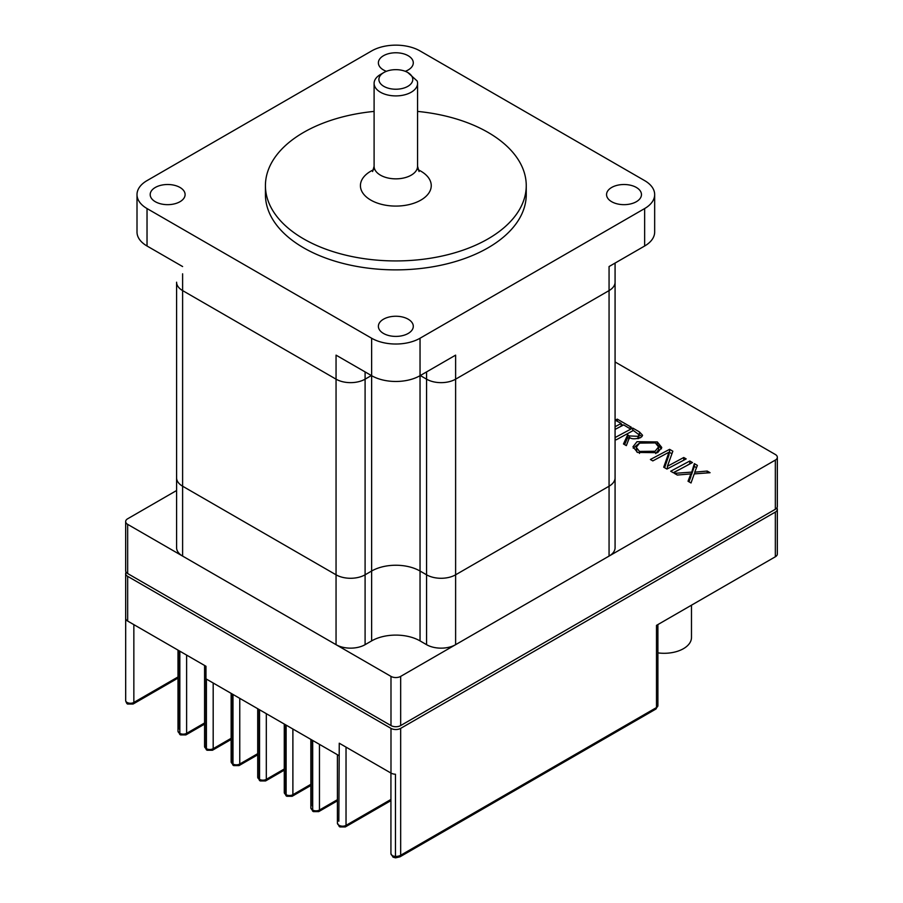 <?xml version="1.0" encoding="UTF-8"?>
<svg xmlns="http://www.w3.org/2000/svg" width="903" height="903" viewBox="0 0 903 903"><rect width="100%" height="100%" fill="white"/><g stroke="black" fill="none" stroke-linecap="round" stroke-linejoin="round"><path stroke-width="1.35" d="M691.484 605.191L691.484 637.484A27.383 15.814 180 0 1 683.469 648.67A27.383 15.814 180 0 1 657.903 652.88M418.145 169.764A35.409 20.442 180 0 1 420.877 200.094A35.409 20.442 180 0 1 370.794 200.094A35.409 20.442 180 0 1 370.794 171.186A35.409 20.442 180 0 1 373.526 169.764M380.468 74.486L383.854 72.522A16.943 9.786 0 0 0 383.854 86.361A16.943 9.786 0 0 0 407.817 86.361A16.943 9.786 0 0 0 407.817 72.522A16.943 9.786 0 0 0 383.854 72.522L380.468 74.486A21.74 12.552 180 0 0 374.102 83.358L374.102 166.299A21.74 12.552 180 0 0 387.511 177.891A21.74 12.552 180 0 0 411.204 175.171A21.74 12.552 180 0 0 417.57 166.299L419.06 171.536M407.817 72.522L417.186 81.01A21.74 12.552 180 0 1 417.57 83.358A21.74 12.552 180 0 1 411.204 92.23A21.74 12.552 180 0 1 387.511 94.95A21.74 12.552 180 0 1 374.102 83.358M338.828 821.222L339.257 743.214L390.988 773.081A6.84 3.951 0 0 0 395.458 774.232L395.458 856.405A6.84 3.951 0 0 0 400.672 855.254L656.492 707.557L656.492 625.384L775.338 556.779L775.338 512.069A6.84 3.951 0 0 0 777.336 509.269A6.84 3.951 0 0 0 776.896 507.87M777.336 509.269L777.336 553.979A6.84 3.951 180 0 1 775.338 556.779M126.104 572.152A6.84 3.951 0 0 0 125.664 573.552A6.84 3.951 0 0 0 127.662 576.34L390.988 728.371A6.84 3.951 0 0 0 400.672 728.371L775.338 512.069M179.404 729.184L179.404 650.928L127.662 621.061A6.84 3.951 0 0 1 125.675 618.476L125.675 700.649A4.797 2.765 0 0 0 127.063 702.444A4.797 2.765 0 0 0 133.847 702.444L178.004 676.957M204.575 665.455L204.575 746.476A4.797 2.765 0 0 0 205.974 748.429L205.974 666.267L179.832 651.176L179.832 733.338A4.797 2.765 0 0 0 186.616 733.338L204.575 722.976M231.145 693.369L231.145 761.816A4.797 2.765 0 0 0 232.545 763.769L232.545 694.181L206.403 679.09L206.403 748.677A4.797 2.765 0 0 0 213.187 748.677L231.145 738.315M257.716 708.708L257.716 777.156A4.797 2.765 0 0 0 259.116 779.108L259.116 709.521L232.974 694.43L232.974 764.017A4.797 2.765 0 0 0 239.758 764.017L257.716 753.655M284.276 724.048L284.276 792.495A4.797 2.765 0 0 0 285.687 794.448L285.687 724.861L259.545 709.769L259.545 779.357A4.797 2.765 0 0 0 266.317 779.357L284.276 768.995M312.257 805.882L312.257 740.2L286.116 725.109L286.116 794.696A4.797 2.765 0 0 0 292.888 794.696L310.846 784.335M338.828 755.54L312.686 740.449L312.686 810.036A4.797 2.765 0 0 0 319.459 810.036L337.417 799.674M775.338 509.269L775.338 460.079A6.84 3.951 0 0 0 777.336 457.29L777.336 506.47A6.84 3.951 180 0 1 775.338 509.269L400.672 725.572A6.84 3.951 180 0 1 390.988 725.572L127.662 573.552A6.84 3.951 180 0 1 125.664 570.752L125.664 521.562A6.84 3.951 0 0 0 127.662 524.361L127.662 573.552M390.988 725.572L390.988 676.392L127.662 524.361M125.664 521.562A6.84 3.951 0 0 1 127.662 518.774L176.593 490.521M615.078 361.968L775.338 454.491A6.84 3.951 0 0 1 777.336 457.29M775.338 460.079L400.672 676.392L400.672 725.572M390.988 676.392A6.84 3.951 0 0 0 400.672 676.392M691.416 472.134L674.394 473.364L677.318 475.057L690.874 473.894L688.03 481.231L691.032 482.97L694.238 473.894L710.074 472.709L707.207 471.05L694.757 472.156L697.387 465.384L694.351 463.634L690.874 474.978M690.874 473.894L690.874 476.682L688.944 481.762M707.207 471.05L707.207 472.935M694.757 472.156L694.757 473.849M696.461 467.641L694.351 466.422L691.416 474.933M694.351 463.634L694.351 466.422M689.79 461.004L670.692 471.231L673.401 472.788L692.466 462.55L689.79 461.004L689.79 463.792L687.668 465.011M678.684 469.865L673.254 472.709M667.407 466.309L672.848 451.218L669.597 449.333L650.386 459.503L652.813 460.902L668.988 452.2L663.716 467.201L666.945 469.063L686.178 458.916L683.752 457.505L667.407 466.309L667.407 468.792M671.979 453.509L668.988 452.471M669.597 449.333L669.597 452.132M668.988 452.2L668.988 454.999L664.585 467.698M683.752 457.505L683.752 460.135M661.493 448.847L657.96 445.111M638.895 443.531L633.24 448.193M655.759 453.622L658.569 449.728L658.569 446.929L655.375 442.91L639.561 443.125L636.231 447.29L639.482 451.421L655.07 451.252L658.569 446.929M636.231 447.29L636.931 452.076M637.529 452.426L657.61 452.685L661.764 447.459L657.316 441.928L637.021 441.691L632.969 446.782L637.529 452.426M641.965 436.612L639.098 434.524M615.078 439.118L616.252 439.795L633.353 430.483L639.143 434.84L637.936 436.318L629.267 435.935L627.675 434.794L623.476 443.971L626.343 445.619L629.493 437.368C631.389 439.185 635.125 439.264 640.701 437.628L642.518 435.46M642.53 435.223L639.426 431.916L632.743 428.067L632.743 430.81M632.743 428.067L615.078 437.56M639.143 434.84L638.771 438.486M629.267 438.734L627.675 437.583L624.594 444.615M627.675 434.794L627.675 437.583M615.078 429.41L623.668 424.895L629.278 428.293L631.287 427.221L617.268 419.127L615.282 420.177L621.162 423.451L621.162 426.193M621.162 423.451L615.078 426.747M623.002 425.234L621.162 424.173M617.268 419.127L617.268 421.227M365.094 371.901L365.094 379.17L371.393 375.535L365.094 379.17A20.532 11.852 180 0 1 336.051 379.17L336.051 355.139L371.63 375.682L371.63 571.035L365.094 574.805A20.532 11.852 180 0 1 336.051 574.805L182.609 486.209A20.532 11.852 180 0 1 176.593 477.822A20.532 11.852 0 0 0 182.609 486.209L336.051 574.805A20.532 11.852 0 0 0 365.094 574.805L371.63 571.035A34.224 19.764 180 0 1 420.042 571.035A34.224 19.764 0 0 0 371.63 571.035L371.63 640.893L365.094 644.674A20.532 11.852 180 0 1 336.051 644.674L182.609 556.079A20.532 11.852 180 0 1 176.593 547.692L176.593 282.199A20.532 11.852 180 0 0 182.609 290.585A20.532 11.852 180 0 1 176.593 282.199L176.593 495.431M615.078 263.078L615.078 477.822A20.532 11.852 180 0 1 609.062 486.209A20.532 11.852 0 0 0 615.078 477.822L615.078 547.692A20.532 11.852 180 0 1 609.062 556.079L455.62 644.674A20.532 11.852 180 0 1 426.566 644.674L420.042 640.893A34.224 19.764 0 0 0 371.63 640.893M644.64 246.011L644.64 208.559A34.224 19.764 0 0 0 654.664 194.585L654.664 232.037A34.224 19.764 180 0 1 644.64 246.011L609.062 266.543L609.062 290.585A20.532 11.852 180 0 0 615.078 282.199A20.532 11.852 180 0 1 609.062 290.585L455.62 379.17A20.532 11.852 180 0 1 426.566 379.17L426.566 574.805L420.042 571.035L426.566 574.805A20.532 11.852 0 0 0 455.62 574.805A20.532 11.852 180 0 1 426.566 574.805L426.566 644.674M644.64 208.559L420.042 338.23L420.042 375.682L455.62 355.139L455.62 379.17L609.062 290.585L609.062 486.209L455.62 574.805L609.062 486.209L609.062 556.079M365.094 644.674L365.094 379.17A20.532 11.852 180 0 1 336.051 379.17L182.609 290.585L182.609 556.079M426.566 371.901L426.566 379.17L420.279 375.535L426.566 379.17A20.532 11.852 180 0 0 455.62 379.17L455.62 644.674M383.493 319.199A17.462 10.08 0 0 0 378.38 326.322A17.462 10.08 0 0 0 389.148 335.634A17.462 10.08 0 0 0 408.179 333.455A17.462 10.08 0 0 0 413.292 326.322A17.462 10.08 0 0 0 402.512 317.009A17.462 10.08 0 0 0 383.493 319.199M611.67 187.463A17.462 10.08 0 0 0 606.556 194.585A17.462 10.08 0 0 0 617.336 203.897A17.462 10.08 0 0 0 636.355 201.708A17.462 10.08 0 0 0 641.469 194.585A17.462 10.08 0 0 0 630.7 185.273A17.462 10.08 0 0 0 611.67 187.463M405.278 71.314A17.462 10.08 0 0 0 408.179 69.971A17.462 10.08 0 0 0 413.292 62.849A17.462 10.08 0 0 0 402.512 53.537A17.462 10.08 0 0 0 383.493 55.715A17.462 10.08 0 0 0 378.38 62.849A17.462 10.08 0 0 0 386.394 71.314M155.305 187.463A17.462 10.08 0 0 0 150.191 194.585A17.462 10.08 0 0 0 160.971 203.897A17.462 10.08 0 0 0 179.99 201.708A17.462 10.08 0 0 0 185.104 194.585A17.462 10.08 0 0 0 174.335 185.273A17.462 10.08 0 0 0 155.305 187.463M374.102 111.408A130.404 75.288 0 0 0 303.622 132.402A130.404 75.288 0 0 0 265.426 185.646A130.404 75.288 0 0 0 345.928 255.199A130.404 75.288 0 0 0 488.049 238.877A130.404 75.288 0 0 0 526.246 185.646A130.404 75.288 0 0 0 417.57 111.408M265.426 185.646L265.426 194.585A130.404 75.288 0 0 0 345.928 264.139A130.404 75.288 0 0 0 488.049 247.817A130.404 75.288 0 0 0 526.246 194.585L526.246 185.646M336.051 644.674L336.051 379.17L182.609 290.585L182.609 273.812M420.042 640.893L420.042 375.682A34.224 19.764 180 0 1 371.63 375.682L371.63 338.23L147.031 208.559L147.031 246.011A34.224 19.764 180 0 1 137.008 232.037L137.008 194.585A34.224 19.764 0 0 1 147.031 180.611L371.63 50.94A34.224 19.764 0 0 1 420.042 50.94L644.64 180.611A34.224 19.764 0 0 1 654.664 194.585M147.031 246.011L182.609 266.543M137.008 194.585A34.224 19.764 0 0 0 147.031 208.559M371.63 338.23A34.224 19.764 0 0 0 420.042 338.23M390.931 773.047L390.931 853.64A4.797 2.765 0 0 0 392.331 855.592A4.797 2.765 0 0 0 395.458 856.405L395.537 857.85L399.961 856.823A3.42 1.975 60 0 0 400.672 855.254L400.672 728.371M125.675 700.209A6.84 3.951 0 0 0 125.664 700.423A6.84 3.951 0 0 0 125.675 700.649A3.42 2.788 -5.5 0 0 125.686 700.863C126.499 703.144 127.199 704.205 127.774 704.013L133.136 704.013A3.42 1.975 -120 0 0 133.847 702.444L133.847 624.628M213.187 683.007L213.187 748.677A3.42 1.975 60 0 1 212.476 750.246L207.114 750.246A3.42 1.975 -60 0 1 206.403 748.677L205.974 748.429A3.42 1.975 -60 0 0 206.685 749.998L204.575 746.476M186.616 655.093L186.616 733.338A3.42 1.975 60 0 1 185.905 734.907L180.544 734.907A3.42 1.975 -60 0 1 179.832 733.338L179.404 650.928M390.988 773.081L390.988 728.371M127.662 576.34L127.662 621.061M232.545 763.769L232.974 764.017A3.42 1.975 120 0 0 233.685 765.586L233.256 765.338A3.42 1.975 -60 0 1 232.545 763.769M259.116 779.108L259.545 779.357A3.42 1.975 -60 0 0 260.256 780.926L259.827 780.677A3.42 1.975 -60 0 1 259.116 779.108M285.687 794.448L286.116 794.696A3.42 1.975 -60 0 0 286.827 796.265L286.398 796.017A3.42 1.975 -60 0 1 285.687 794.448M312.257 740.2L312.686 810.036A3.42 1.975 -60 0 0 313.397 811.605L312.957 811.357A3.42 1.975 -60 0 1 312.257 809.788A4.797 2.765 0 0 1 310.846 807.835L310.846 739.388M239.758 698.346L239.758 764.017A3.42 1.975 60 0 1 239.047 765.586L233.685 765.586M292.888 729.026L292.888 794.696A3.42 1.975 60 0 1 292.177 796.265L286.827 796.265M319.459 744.365L319.459 810.036A3.42 1.975 60 0 1 318.748 811.605L313.397 811.605M266.317 713.686L266.317 779.357A3.42 1.975 60 0 1 265.617 780.926L260.256 780.926M346.03 747.131L346.03 825.376L390.931 799.46M399.961 856.823L655.792 709.115A3.42 1.975 60 0 0 656.492 707.557A4.797 2.765 0 0 0 657.903 705.593L657.903 624.583M339.257 825.376A4.797 2.765 0 0 0 346.03 825.376A3.42 1.975 60 0 1 345.318 826.945L339.957 826.945A3.42 1.975 -60 0 1 339.257 825.376M337.417 823.175A4.797 2.765 0 0 0 338.828 825.128A3.42 1.975 -60 0 0 339.528 826.696L337.417 823.175L337.417 754.727M178.004 731.137A4.797 2.765 0 0 0 179.404 733.089A3.42 1.975 -60 0 0 180.115 734.658L178.004 731.137L178.004 650.115M286.623 796.119A3.42 1.975 -60 0 1 286.398 796.017L284.276 792.495M313.194 811.458A3.42 1.975 -60 0 1 312.957 811.357L310.846 807.835M233.482 765.439A3.42 1.975 -60 0 1 233.256 765.338L231.145 761.816M260.053 780.779A3.42 1.975 -60 0 1 259.827 780.677L257.716 777.156M657.316 441.928L657.316 444.344M639.482 451.421L639.482 453.43M639.426 431.916L639.426 434.715M637.936 436.318L637.936 438.711M629.267 435.935L629.267 437.91M372.6 171.536L374.102 166.299M417.57 83.358L417.57 166.299M390.931 853.64L393.042 857.161L395.537 857.85M125.664 573.552L125.686 700.863M390.931 800.611L345.318 826.945M310.846 785.486L292.177 796.265M337.417 800.826L318.748 811.605M178.004 678.108L133.136 704.013M204.575 724.127L185.905 734.907M231.145 739.467L212.476 750.246M257.716 754.806L239.047 765.586M284.276 770.146L265.617 780.926M655.792 709.115L657.903 705.593"/></g></svg>
